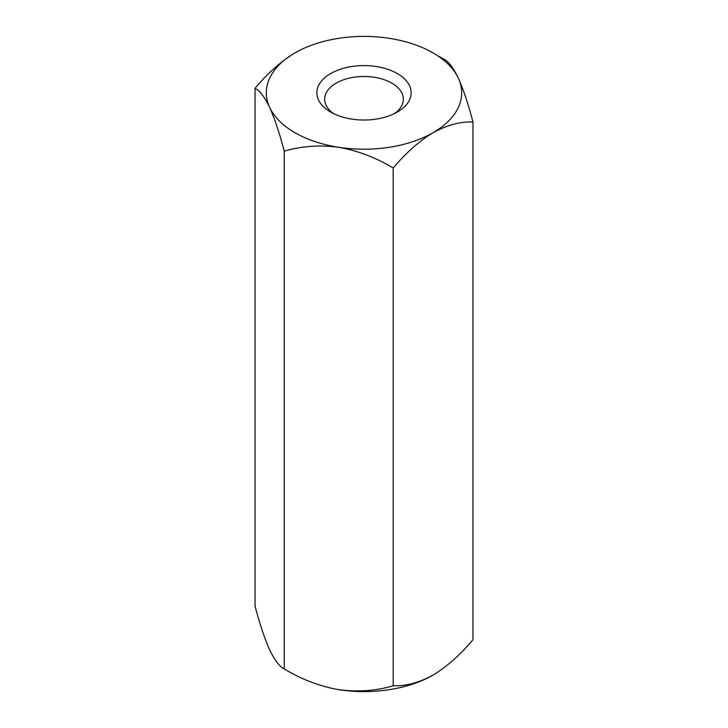 <?xml version="1.0" encoding="UTF-8"?>
<svg xmlns="http://www.w3.org/2000/svg" width="728" height="728" viewBox="0 0 728 728"><rect width="100%" height="100%" fill="white"/><g stroke="black" fill="none" stroke-linecap="round" stroke-linejoin="round"><path stroke-width="1.09" d="M436.991 55.319L443.762 59.086C448.311 61.17 453.171 67.54 458.358 78.205C463.49 89.726 468.359 104.322 472.963 121.995L472.963 639.712C460.478 654.645 447.183 666.439 433.078 675.084C419.01 682.709 405.714 686.277 393.193 685.767C376.24 690.854 358.076 692.155 338.72 689.68C319.583 686.249 301.419 679.324 284.239 668.914C279.689 666.83 274.829 660.46 269.642 649.795C264.51 638.274 259.641 623.678 255.037 606.005L255.037 88.288C259.641 90.454 264.51 96.824 269.642 107.398A97.689 56.402 0 0 0 338.72 147.284C319.583 144.79 301.419 146.091 284.239 151.197L284.239 668.914M284.239 151.197C279.689 133.688 274.829 119.092 269.642 107.398A97.689 56.402 0 0 1 294.922 52.916C280.853 61.534 267.558 73.319 255.037 88.288M472.963 121.995C460.478 121.476 447.183 125.034 433.078 132.687C419.01 141.296 405.714 153.08 393.193 168.05C376.24 157.712 358.076 150.787 338.72 147.284A97.689 56.402 0 0 0 433.078 132.687A97.689 56.402 0 0 0 458.358 78.205A97.689 56.402 0 0 0 389.28 38.32A97.689 56.402 0 0 0 294.922 52.916M393.193 168.05L393.193 685.767M394.321 113.641A39.33 22.704 0 0 0 403.33 99.181A39.33 22.704 0 0 0 379.051 78.205A39.33 22.704 0 0 0 336.19 83.129A39.33 22.704 0 0 0 324.67 99.181A39.33 22.704 0 0 0 333.679 113.641M397.333 112.048A47.147 27.218 180 0 1 330.667 112.048A47.147 27.218 180 0 1 330.667 73.555A47.147 27.218 180 0 1 397.333 73.555A47.147 27.218 180 0 1 397.333 112.048L397.333 112.048M338.72 689.68A97.689 56.402 0 0 0 433.078 675.084"/></g></svg>

